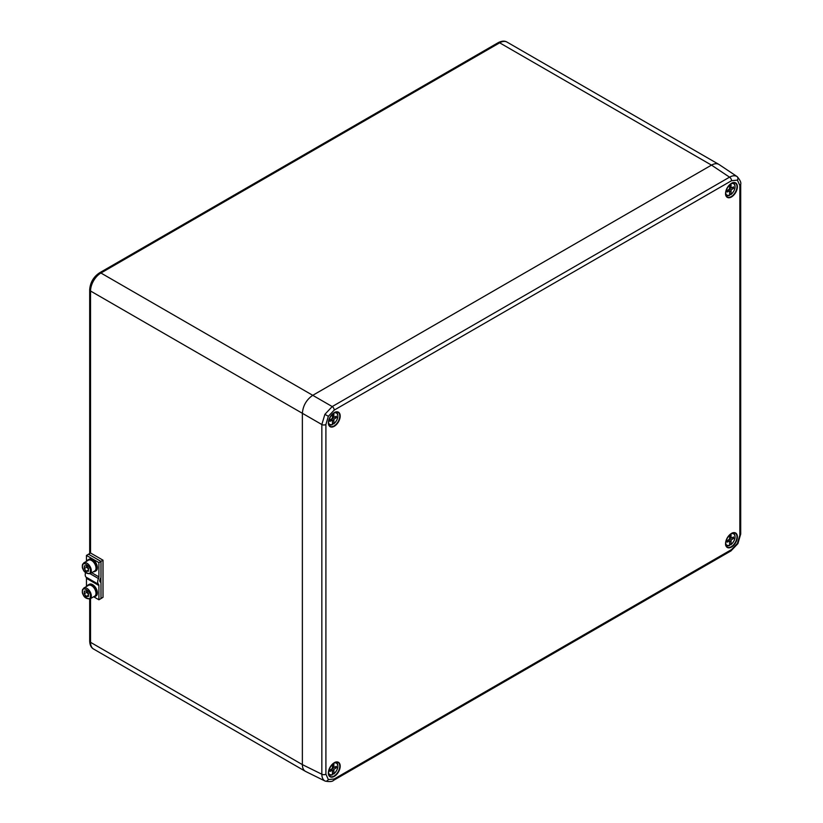 <?xml version="1.0" encoding="UTF-8"?>
<svg xmlns="http://www.w3.org/2000/svg" width="823" height="823" viewBox="0 0 823 823"><rect width="100%" height="100%" fill="white"/><g stroke="black" fill="none" stroke-linecap="round" stroke-linejoin="round"><path stroke-width="1.23" d="M332.471 423.392L333.819 423.752A6.625 3.827 120 0 0 337.831 416.078A6.625 3.827 120 0 0 333.819 413.043L333.912 417.456L336.37 416.212L336.37 417.642L333.912 419.226L333.819 423.752M328.49 422.086A6.625 3.827 120 0 0 332.471 424.524L332.379 420.111L329.93 421.366L329.93 419.925L332.379 418.341L332.471 414.092M333.819 415.718L332.471 414.936M332.471 416.623L333.912 417.456M332.019 418.578L331.957 419.864M332.389 420.244L333.819 421.078M332.379 418.341L333.912 419.226M330.939 419.277L332.379 420.111M335.043 416.88L336.37 417.642M333.49 417.22L332.399 417.919M332.471 424.524L332.183 424.719A7.068 4.074 -60 0 1 329.457 424.802A7.068 4.074 -60 0 1 328.614 424.112M729.651 544.198L730.999 544.548A6.625 3.827 120 0 0 735.011 536.884A6.625 3.827 120 0 0 730.999 533.849L731.091 538.263L733.54 537.008L733.54 538.448L731.091 540.032L730.999 544.548M725.67 542.892A6.625 3.827 120 0 0 729.651 545.33L729.559 540.917L727.1 542.162L727.1 540.732L729.559 539.147L729.651 534.888M730.999 536.514L729.651 535.742M729.641 537.429L731.091 538.263M729.199 539.374L729.137 540.67M729.569 541.05L730.999 541.884M729.559 539.147L731.091 540.032M728.108 540.083L729.559 540.917M732.223 537.686L733.54 538.448M730.67 538.016L729.579 538.715M729.651 545.33L729.353 545.526A7.068 4.074 -60 0 1 726.627 545.608A7.068 4.074 -60 0 1 725.783 544.908M332.471 773.507L333.819 773.857A6.625 3.827 120 0 0 337.831 766.192A6.625 3.827 120 0 0 333.819 763.158L333.912 767.571L336.37 766.316L336.37 767.756L333.912 769.34L333.819 773.857M328.49 772.2A6.625 3.827 120 0 0 332.471 774.638L332.379 770.225L329.93 771.47L329.93 770.03L332.379 768.456L332.471 764.197M333.819 765.822L332.471 765.04M332.471 766.738L333.912 767.571M332.019 768.682L331.957 769.978M332.389 770.359L333.819 771.182M332.379 768.456L333.912 769.34M330.939 769.382L332.379 770.225M335.043 766.995L336.37 767.756M333.49 767.324L332.399 768.024M332.471 774.638L332.183 774.834A7.068 4.074 -60 0 1 329.457 774.916A7.068 4.074 -60 0 1 328.614 774.217M729.651 194.084L730.999 194.444A6.625 3.827 120 0 0 735.011 186.77A6.625 3.827 120 0 0 730.999 183.735L731.091 188.158L733.54 186.903L733.54 188.344L731.091 189.918L730.999 194.444M725.67 192.777A6.625 3.827 120 0 0 729.651 195.216L729.559 190.802L727.1 192.057L727.1 190.617L729.559 189.033L729.651 184.784M729.199 189.269L729.137 190.555M729.569 190.946L730.999 191.769M729.559 189.033L731.091 189.918M728.108 189.969L729.559 190.802M730.999 186.41L729.651 185.628M729.641 187.315L731.091 188.158M732.223 187.572L733.54 188.344M730.67 187.911L729.579 188.611M729.651 195.216L729.353 195.411A7.068 4.074 -60 0 1 726.627 195.493A7.068 4.074 -60 0 1 725.783 194.804M312.75 395.328L332.214 406.562L729.548 177.161C732.419 175.587 734.877 175.35 736.914 176.451L719.107 164.549C717.028 163.263 714.487 163.448 711.494 165.114L312.75 395.328C306.454 399.68 302.998 405.667 302.37 413.3L302.37 764.618C302.422 768.054 303.533 770.338 305.693 771.49L324.9 780.965C322.925 779.751 321.906 777.509 321.834 774.237L321.834 424.534L324.9 414.329L332.214 406.562A2.932 1.697 60 0 1 334.21 410.111L328.336 416.304L325.908 424.493L325.908 774.186L328.336 779.566L334.21 778.98L731.544 549.579L737.418 543.386L739.846 535.207L739.846 185.504L737.418 180.124L731.544 180.71L334.21 410.111M712.06 164.806A14.68 8.477 120 0 0 711.484 165.114L312.75 395.318A14.68 8.477 120 0 0 312.184 395.668M302.391 412.632A14.68 8.477 120 0 0 302.37 413.311L302.37 764.618A14.68 8.477 120 0 0 302.391 765.267M100.992 598.516L103.009 597.354L103.009 560.185L90.54 552.994L88.473 554.27M88.473 554.188L100.931 561.389L103.009 560.185M100.931 582.509L100.931 577.581M96.363 568.374A6.759 3.899 -120 0 0 93.431 561.553A6.759 3.899 -120 0 0 88.205 559.733L89.244 559.136A6.759 3.899 60 0 1 94.47 560.957A6.759 3.899 60 0 1 97.402 567.777L95.993 568.137M95.962 568.724L96.908 568.065M97.371 568.354A6.759 3.899 60 0 1 96.003 570.833L94.964 571.429A6.759 3.899 -120 0 0 96.332 568.96M88.205 559.733A6.759 3.899 -120 0 0 87.166 560.926M93.41 571.728A6.759 3.899 -120 0 0 94.964 571.429M100.992 561.42L98.914 562.623L98.914 576.892A2.932 1.697 -60 0 1 98.503 578.569A5.874 3.395 120 0 0 98.503 584.32A2.932 1.697 -60 0 1 98.914 585.523L98.914 599.792L100.992 598.588L100.992 582.879A1.471 0.844 120 0 0 100.684 582.211A1.471 0.844 120 0 0 100.581 582.17A2.932 1.697 -60 0 1 100.355 582.067A2.932 1.697 -60 0 1 100.581 578.332A1.471 0.844 120 0 0 100.992 577.129L100.992 561.42L88.534 554.229L86.456 555.422L86.456 561.337M85.53 572.695A5.874 3.395 120 0 0 86.045 577.129A2.932 1.697 -60 0 1 86.456 578.332L86.456 586.511M98.914 599.792L93.945 596.922M98.914 562.623L86.456 555.422M86.95 591.624A2.953 1.708 -120 0 0 87.835 593.599A2.953 1.708 -120 0 0 88.514 594.34M83.792 588.054L88.462 585.359A6.245 3.601 60 0 1 94.707 588.959A6.245 3.601 60 0 1 94.707 596.161L90.036 598.866A6.245 3.601 -120 0 0 91.312 596.315A6.245 3.601 -120 0 0 88.719 589.854A6.245 3.601 -120 0 0 83.792 588.054L82.29 590.893C82.773 596.325 85.355 598.979 90.036 598.866M90.283 596.274C91.929 591.994 81.426 585.174 82.506 591.243C80.849 595.523 91.363 602.333 90.283 596.274M88.503 594.504L86.827 592.251L84.234 593.753L84.378 591.058L86.538 591.068L88.545 593.764L88.4 596.459L86.24 596.449L88.473 595.163M86.24 596.449L84.234 593.753M86.868 591.511L86.827 592.251M96.363 593.558A6.759 3.899 -120 0 0 93.431 586.737A6.759 3.899 -120 0 0 88.205 584.906L89.244 584.309A6.759 3.899 60 0 1 94.47 586.141A6.759 3.899 60 0 1 97.402 592.961L95.993 593.321M95.962 593.897L96.908 593.239M97.371 593.537A6.759 3.899 60 0 1 96.003 596.006L94.964 596.613A6.759 3.899 -120 0 0 96.332 594.134M88.205 584.906A6.759 3.899 -120 0 0 87.166 586.099M93.41 596.912A6.759 3.899 -120 0 0 94.964 596.613M86.95 566.44A2.953 1.708 -120 0 0 87.835 568.426A2.953 1.708 -120 0 0 88.514 569.156M83.792 562.87L88.462 560.175A6.245 3.601 60 0 1 94.707 563.776A6.245 3.601 60 0 1 94.707 570.987L90.036 573.682A6.245 3.601 -120 0 0 91.312 571.131A6.245 3.601 -120 0 0 88.719 564.681A6.245 3.601 -120 0 0 83.792 562.87L82.29 565.72C82.773 571.141 85.355 573.806 90.036 573.682L98.503 578.569M90.283 571.1C91.929 566.81 81.426 560 82.506 566.059C80.849 570.349 91.363 577.16 90.283 571.1M88.503 569.331L86.827 567.078L84.234 568.57L84.378 565.885L86.538 565.885L88.545 568.58L88.4 571.275L86.24 571.275L88.473 569.989M86.24 571.275L84.234 568.57M86.868 566.327L86.827 567.078M335.486 412.189A7.068 4.074 -60 0 1 336.514 412.58A7.068 4.074 -60 0 1 337.831 416.222M732.665 532.995A7.068 4.074 -60 0 1 733.684 533.376A7.068 4.074 -60 0 1 735.001 537.028M335.486 762.304A7.068 4.074 -60 0 1 336.514 762.684A7.068 4.074 -60 0 1 337.831 766.336M732.665 182.891A7.068 4.074 -60 0 1 733.684 183.272A7.068 4.074 -60 0 1 735.001 186.914M731.544 180.71A2.932 1.697 60 0 0 729.548 177.161L711.494 165.114L499.664 42.817L100.931 273.02L312.75 395.318M334.292 426.263A8.353 4.825 -60 0 1 329.169 418.989A8.353 4.825 -60 0 1 339.405 413.074A8.353 4.825 -60 0 1 334.292 426.263M328.398 422.384A8.065 4.65 120 0 0 329.92 426.232A8.065 4.65 120 0 0 334.097 425.913A8.065 4.65 120 0 0 339.395 418.681A8.065 4.65 120 0 0 337.975 412.272A8.065 4.65 120 0 0 333.881 412.868M334.292 776.377A8.353 4.825 -60 0 1 329.169 769.094A8.353 4.825 -60 0 1 339.405 763.188A8.353 4.825 -60 0 1 334.292 776.377M328.398 772.488A8.065 4.65 120 0 0 329.92 776.336A8.065 4.65 120 0 0 334.097 776.027A8.065 4.65 120 0 0 339.395 768.785A8.065 4.65 120 0 0 337.975 762.376A8.065 4.65 120 0 0 333.881 762.983M731.462 547.069A8.353 4.825 -60 0 1 726.349 539.795A8.353 4.825 -60 0 1 736.585 533.88A8.353 4.825 -60 0 1 731.462 547.069M725.567 543.18A8.065 4.65 120 0 0 727.1 547.028A8.065 4.65 120 0 0 731.266 546.719A8.065 4.65 120 0 0 736.575 539.487A8.065 4.65 120 0 0 735.155 533.078A8.065 4.65 120 0 0 731.061 533.674M731.462 196.964A8.353 4.825 -60 0 1 726.349 189.681A8.353 4.825 -60 0 1 736.585 183.776A8.353 4.825 -60 0 1 731.462 196.964M725.567 193.076A8.065 4.65 120 0 0 727.1 196.923A8.065 4.65 120 0 0 731.266 196.604A8.065 4.65 120 0 0 736.575 189.372A8.065 4.65 120 0 0 735.155 182.963A8.065 4.65 120 0 0 731.061 183.57M736.914 176.451A2.932 2.397 120 0 1 737.418 180.124M737.182 176.616C740.093 180.031 741.266 182.593 740.71 184.301L740.71 184.301A2.932 1.697 180 0 1 739.846 185.504M731.544 549.579A2.932 1.697 60 0 1 730.937 550.926L737.881 543.653L737.418 543.386M730.937 550.926L333.603 780.327A2.932 1.697 60 0 0 334.21 778.98M324.9 414.329L328.336 416.304M324.9 780.965A2.932 2.397 -60 0 0 328.336 779.566M325.908 774.186A2.932 1.697 180 0 1 321.834 774.237L302.37 764.618L90.54 642.321A14.68 8.477 120 0 0 93.585 649.038L305.22 771.223M325.908 424.493A2.932 1.697 -0 0 1 321.834 424.534L90.54 291.013L90.54 552.994M739.846 535.207A2.932 1.697 -0 0 0 740.71 534.004L740.71 184.301M90.54 598.568L90.54 642.321A2.932 1.697 180 0 1 89.686 641.117L89.686 599.031M506.999 42.086A14.68 8.477 120 0 0 499.664 42.817A2.932 1.697 60 0 0 498.193 42.673C501.732 40.852 504.674 40.656 506.999 42.086L718.633 164.271M99.46 272.876A2.932 1.697 -120 0 1 100.931 273.02A14.68 8.477 120 0 0 90.54 291.013A2.932 1.697 180 0 1 89.686 289.809C90.201 282.587 93.462 276.94 99.46 272.876L498.193 42.673M98.503 584.32L86.045 577.129M98.914 576.892L91.703 572.726M98.914 585.523L86.456 578.332M333.757 423.938C338.058 419.658 338.973 415.872 336.514 412.58L335.805 412.107M332.358 424.74L328.696 424.431M730.927 544.744C735.227 540.464 736.153 536.678 733.684 533.376L732.984 532.913M729.528 545.546L725.865 545.227M333.757 774.042C338.058 769.762 338.973 765.976 336.514 762.684L335.805 762.211M332.358 774.855L328.696 774.536M730.927 194.629C735.227 190.35 736.153 186.564 733.684 183.272L732.984 182.799M729.528 195.442L725.865 195.123M337.975 412.272C333.325 409.124 324.869 423.773 329.92 426.232M337.975 762.376C333.325 759.228 324.869 773.887 329.92 776.336M735.155 533.078C730.505 529.919 722.038 544.579 727.1 547.028M735.155 182.963C730.505 179.815 722.038 194.465 727.1 196.923M325.178 781.12C329.591 781.922 332.399 781.665 333.603 780.327M737.881 543.653L740.71 534.004M89.686 553.488L89.686 289.809M89.686 641.117C89.872 645.098 91.178 647.742 93.585 649.038M100.684 582.211L100.118 581.882"/></g></svg>
